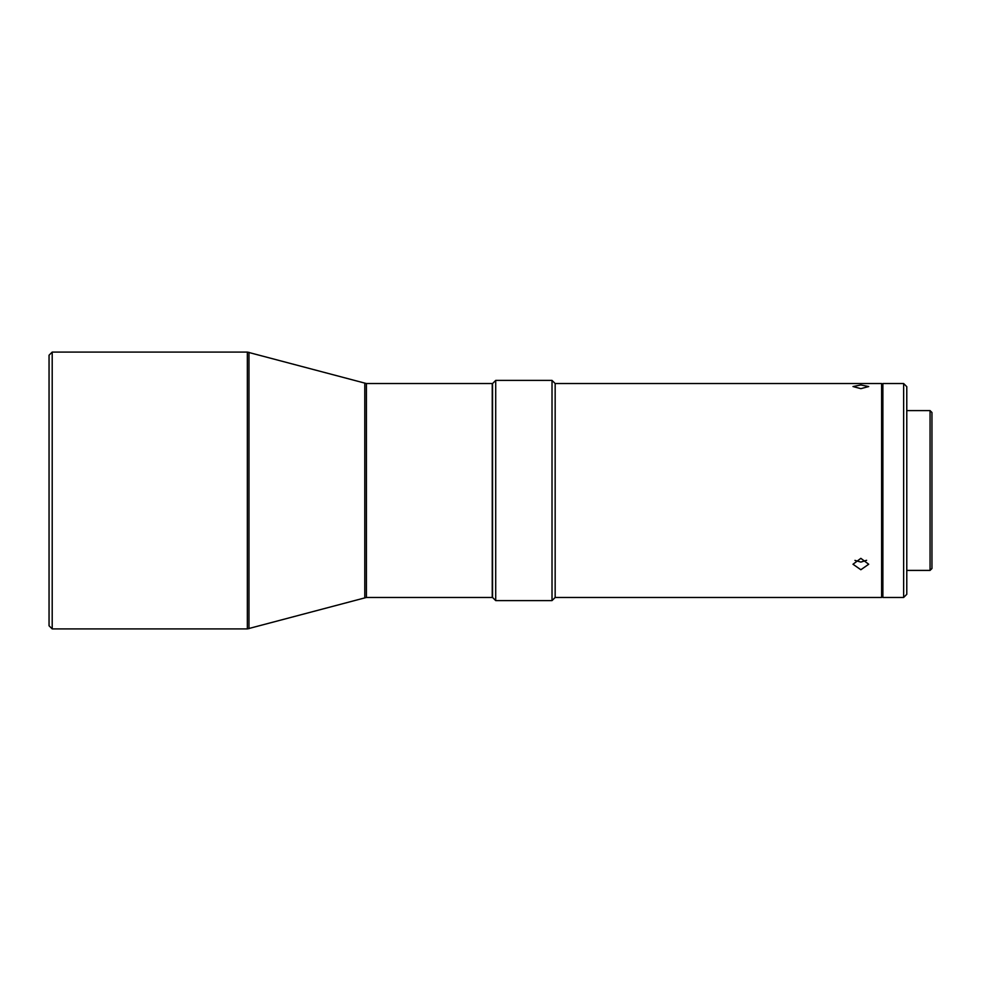 <?xml version="1.0" encoding="UTF-8"?>
<svg xmlns="http://www.w3.org/2000/svg" width="981" height="981" viewBox="0 0 981 981"><rect width="100%" height="100%" fill="white"/><g stroke="black" fill="none" stroke-linecap="round" stroke-linejoin="round"><path stroke-width="1.47" d="M49.05 625.78L49.05 355.22L52.201 352.081L52.201 628.919L49.05 625.78M366.404 383.534L366.404 597.466L492.241 597.466L492.241 383.534L366.404 383.534L247.347 352.081L52.201 352.081M366.404 597.466L247.347 628.919L52.201 628.919M492.56 383.534L492.56 597.466L495.712 600.605L495.712 380.395L492.56 383.534M552.021 600.605L555.16 597.466L555.16 383.534L552.021 380.395L552.021 600.605L495.712 600.605M552.021 380.395L495.712 380.395M860.852 558.348L852.992 564.247L860.852 569.74L868.712 564.247L860.852 558.348M860.852 384.969L852.992 386.539L860.852 388.66L868.712 386.539L860.852 384.969M555.16 597.466L881.612 597.466L881.612 383.534L555.16 383.534M882.875 384.797L881.612 383.534M882.875 596.203L881.612 597.466M866.615 560.286L860.852 562.088L854.954 560.384M903.636 383.534L903.636 597.466L882.875 597.466L882.875 383.534L903.636 383.534L906.787 386.686L906.787 594.314L903.636 597.466M906.787 570.402L930.062 570.402L930.062 410.598L906.787 410.598M930.062 410.598L931.95 412.486L931.95 568.514L930.062 570.402M247.347 352.081L247.347 628.919M364.785 383.326L364.785 597.674M248.978 628.711L248.978 352.289"/></g></svg>
